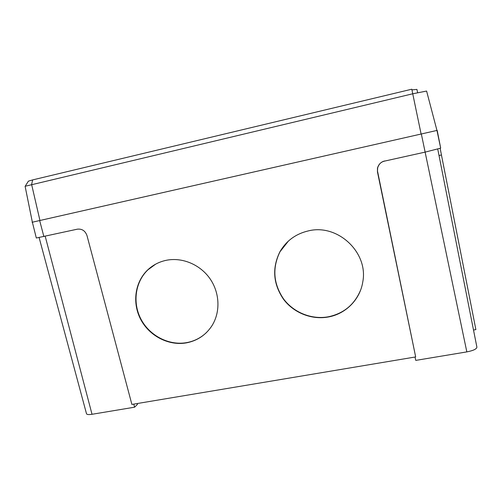 <?xml version="1.0" encoding="UTF-8"?>
<svg xmlns="http://www.w3.org/2000/svg" width="502" height="502" viewBox="0 0 502 502"><rect width="100%" height="100%" fill="white"/><g stroke="black" fill="none" stroke-linecap="round" stroke-linejoin="round"><path stroke-width="0.75" d="M206.642 332.368C201.07 337.746 194.462 341.153 186.813 342.596C169.23 345.822 149.966 336.014 141.169 319.542C132.315 303.108 135.063 282.017 147.952 269.8L155.67 264.146M186.568 342.835C168.967 346.06 149.684 336.233 140.88 319.749C132.013 303.296 134.762 282.187 147.663 269.957C152.878 265.056 159.046 261.843 166.162 260.318C182.119 256.993 200.16 264.51 210.037 278.767C219.926 293.011 220.56 312.401 211.775 326.011C205.688 335.11 197.28 340.72 186.568 342.835M360.725 289.792C354.676 304.482 343.864 313.486 328.295 316.8C311.648 319.812 293.72 312.589 283.58 298.954C273.295 283.693 272.109 267.955 280.009 251.734L288.412 241.073M328.189 317.013C311.522 320.031 293.576 312.796 283.429 299.148C273.132 283.875 271.94 268.118 279.852 251.878C286.259 240.778 295.854 233.763 308.642 230.826C337.884 223.61 368.732 252.744 362.739 282.124C360.003 299.669 345.564 314.032 328.189 317.013M137.241 403.533L137.448 404.392L134.567 407.197L92.023 414.282C88.722 414.784 86.884 414.614 86.507 413.755L39.125 237.603M134.567 407.197L133.802 404.104M476.9 347.171L437.75 149.094L476.9 347.171C476.618 349.059 473.26 350.634 466.829 351.896L415.775 360.392L415.016 357.041M440.179 148.379L441.44 154.98L439.018 155.513M384.614 160.985C381.087 161.845 378.765 164.173 377.642 167.975L377.448 171.847L377.466 168.139C378.59 164.323 380.918 161.983 384.463 161.129L425.119 152.119L440.687 148.134L436.903 130.225M32.354 222.179L36.32 238.017L77.383 229.169C82.008 228.686 85.202 230.794 86.959 235.494L131.888 404.43L415.669 356.928L377.448 171.847M473.511 330.021L475.883 329.613L441.44 154.98M415.669 356.928L377.629 171.665M32.078 222.273L437.186 130.382L440.687 148.134M421.14 134.191L412.732 93.786L25.1 186.28L32.36 222.204L436.953 130.432L426.6 91.057L412.732 93.786L411.816 89.205L32.655 179.904L31.62 184.466L39.965 220.566M25.2 186.198L28.419 181.14L32.655 179.904M417.601 92.663L416.924 89.4L411.954 89.889M92.023 414.282L45.205 236.298M466.829 351.896L421.373 134.141M43.881 236.593L39.683 220.635M426.6 91.057L436.953 130.432"/></g></svg>
